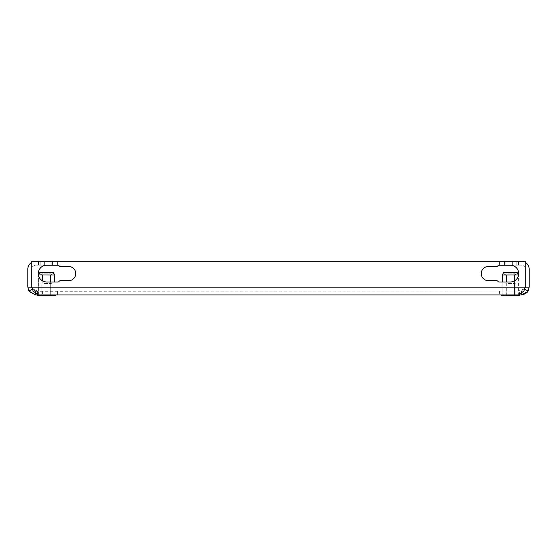 <?xml version="1.0" encoding="UTF-8"?>
<svg xmlns="http://www.w3.org/2000/svg" width="557" height="557" viewBox="0 0 557 557"><rect width="100%" height="100%" fill="white"/><g stroke="black" fill="none" stroke-linecap="round" stroke-linejoin="round"><path stroke-width="0.42" stroke-dasharray="2.79 2.09" d="M512.677 265.195L512.677 261.317L518.49 261.317L512.677 261.317L518.49 261.317L512.677 261.317L518.49 261.317L512.677 261.317L518.49 261.317L512.677 261.317L518.49 261.317L512.677 261.317L518.49 261.317L512.677 261.317L518.49 261.317L512.677 261.317L518.49 261.317L512.677 261.317L518.49 261.317L512.677 261.317L518.49 261.317L512.677 261.317L518.49 261.317L512.677 261.317L518.49 261.317L512.677 261.317L518.49 261.317L512.677 261.317L518.49 261.317L512.677 261.317L518.49 261.317L512.677 261.317L518.49 261.317L512.677 261.317L518.49 261.317L512.677 261.317L518.49 261.317L512.677 261.317L518.49 261.317L512.677 261.317L518.49 261.317L512.677 261.317L518.49 261.317L512.677 261.317L518.49 261.317L512.677 261.317L518.49 261.317L512.677 261.317L518.49 261.317L512.677 261.317L518.49 261.317L512.677 261.317L518.49 261.317L512.677 261.317L518.49 261.317L512.677 261.317L518.49 261.317L512.677 261.317L518.49 261.317L512.677 261.317L518.49 261.317L512.677 261.317L518.49 261.317L512.677 261.317L518.49 261.317L512.677 261.317L518.49 261.317L512.677 261.317L518.49 261.317L512.677 261.317L512.677 265.195L518.49 265.195L518.49 261.317L518.49 265.195L518.49 261.317L518.49 265.195L518.49 261.317L518.49 265.195L518.49 261.317L518.49 265.195L518.49 261.317L518.49 265.195L518.49 261.317L518.49 265.195L518.49 261.317L518.49 265.195L518.49 261.317L518.49 265.195L518.49 261.317L518.49 265.195L512.677 265.195L518.49 265.195L518.49 261.317L518.49 265.195L512.677 265.195L512.677 261.317L512.677 265.195L518.49 265.195L512.677 265.195L518.49 265.195L518.49 261.317L518.49 265.195L512.677 265.195L512.677 261.317L512.677 265.195L518.49 265.195L512.677 265.195L518.49 265.195L518.49 261.317L518.49 265.195L512.677 265.195L512.677 261.317L512.677 265.195L518.49 265.195L512.677 265.195L518.49 265.195L518.49 261.317L518.49 265.195L512.677 265.195L512.677 261.317L512.677 265.195L518.49 265.195L512.677 265.195L518.49 265.195L518.49 261.317L518.49 265.195L512.677 265.195L512.677 261.317L512.677 265.195L518.49 265.195L512.677 265.195L518.49 265.195L518.49 261.317L518.49 265.195L512.677 265.195L512.677 261.317L512.677 265.195L518.49 265.195L512.677 265.195L518.49 265.195L518.49 261.317L518.49 265.195L512.677 265.195L512.677 261.317L512.677 265.195L518.49 265.195L512.677 265.195L518.49 265.195L518.49 261.317L518.49 265.195L512.677 265.195L512.677 261.317L512.677 265.195L518.49 265.195L512.677 265.195L512.677 261.317L512.677 265.195L512.677 261.317L512.677 265.195L512.677 261.317L512.677 265.195L512.677 261.317L512.677 265.195L512.677 261.317L512.677 265.195L512.677 261.317L512.677 265.195L512.677 261.317L512.677 265.195L512.677 261.317L512.677 265.195L518.49 265.195L512.677 265.195M38.51 265.195L38.51 261.317L44.323 261.317L38.51 261.317L44.323 261.317L38.51 261.317L44.323 261.317L38.51 261.317L44.323 261.317L38.51 261.317L44.323 261.317L38.51 261.317L44.323 261.317L38.51 261.317L44.323 261.317L38.51 261.317L44.323 261.317L38.51 261.317L44.323 261.317L38.51 261.317L44.323 261.317L38.51 261.317L44.323 261.317L38.51 261.317L44.323 261.317L38.51 261.317L44.323 261.317L38.51 261.317L44.323 261.317L38.51 261.317L44.323 261.317L38.51 261.317L44.323 261.317L38.51 261.317L44.323 261.317L38.51 261.317L44.323 261.317L38.51 261.317L44.323 261.317L38.51 261.317L44.323 261.317L38.51 261.317L44.323 261.317L38.51 261.317L44.323 261.317L38.51 261.317L44.323 261.317L38.51 261.317L44.323 261.317L38.51 261.317L44.323 261.317L38.51 261.317L44.323 261.317L38.51 261.317L44.323 261.317L38.51 261.317L44.323 261.317L38.51 261.317L44.323 261.317L38.51 261.317L44.323 261.317L38.51 261.317L44.323 261.317L38.51 261.317L44.323 261.317L38.51 261.317L44.323 261.317L38.51 261.317L44.323 261.317L38.51 261.317L38.51 265.195L44.323 265.195L44.323 261.317L44.323 265.195L44.323 261.317L44.323 265.195L44.323 261.317L44.323 265.195L44.323 261.317L44.323 265.195L44.323 261.317L44.323 265.195L44.323 261.317L44.323 265.195L44.323 261.317L44.323 265.195L44.323 261.317L44.323 265.195L44.323 261.317L44.323 265.195L38.51 265.195L44.323 265.195L44.323 261.317L44.323 265.195L38.51 265.195L38.51 261.317L38.51 265.195L44.323 265.195L38.51 265.195L44.323 265.195L44.323 261.317L44.323 265.195L38.51 265.195L38.51 261.317L38.51 265.195L44.323 265.195L38.51 265.195L44.323 265.195L44.323 261.317L44.323 265.195L38.51 265.195L38.51 261.317L38.51 265.195L44.323 265.195L38.51 265.195L44.323 265.195L44.323 261.317L44.323 265.195L38.51 265.195L38.51 261.317L38.51 265.195L44.323 265.195L38.51 265.195L44.323 265.195L44.323 261.317L44.323 265.195L38.51 265.195L38.51 261.317L38.51 265.195L44.323 265.195L38.51 265.195L44.323 265.195L44.323 261.317L44.323 265.195L38.51 265.195L38.51 261.317L38.51 265.195L44.323 265.195L38.51 265.195L44.323 265.195L44.323 261.317L44.323 265.195L38.51 265.195L38.51 261.317L38.51 265.195L44.323 265.195L38.51 265.195L44.323 265.195L44.323 261.317L44.323 265.195L38.51 265.195L38.51 261.317L38.51 265.195L44.323 265.195L38.51 265.195L38.51 261.317L38.51 265.195L38.51 261.317L38.51 265.195L38.51 261.317L38.51 265.195L38.51 261.317L38.51 265.195L38.51 261.317L38.51 265.195L38.51 261.317L38.51 265.195L38.51 261.317L38.51 265.195L38.51 261.317L38.51 265.195L44.323 265.195L38.51 265.195M498.995 281.988L510.323 281.988A8.397 8.397 0 0 0 518.72 273.591A8.397 8.397 0 0 0 510.323 265.195L516.228 265.195L504.6 265.195L504.6 261.317L516.228 261.317L504.6 261.317L516.228 261.317L504.6 261.317L516.228 261.317L504.6 261.317L516.228 261.317L504.6 261.317L516.228 261.317L504.6 261.317L504.6 265.195L504.6 261.317L504.6 265.195L510.323 265.195L498.995 265.195A1.295 1.295 0 0 0 497.874 265.835A1.295 1.295 0 0 1 496.753 266.483L488.364 266.483A7.109 7.109 0 0 0 481.255 273.591A7.109 7.109 0 0 0 488.364 280.693L496.753 280.693A1.295 1.295 0 0 1 497.874 281.341A1.295 1.295 0 0 0 498.995 281.988L510.323 281.988A8.397 8.397 0 0 0 518.72 273.591A8.397 8.397 0 0 0 510.323 265.195L498.995 265.195A1.295 1.295 0 0 0 497.874 265.835A1.295 1.295 0 0 1 496.753 266.483L488.364 266.483A7.109 7.109 0 0 0 481.255 273.591A7.109 7.109 0 0 0 488.364 280.693L496.753 280.693A1.295 1.295 0 0 1 497.874 281.341A1.295 1.295 0 0 0 498.995 281.988L510.323 281.988A8.397 8.397 0 0 0 518.609 274.984L514.522 275.012L517.411 273.445L516.868 273.153M525.181 268.23A3.878 3.878 0 0 0 521.401 265.195L510.323 265.195L516.228 265.195L516.228 261.317L516.228 265.195L516.228 261.317L516.228 265.195L498.995 265.195M46.677 265.195L40.772 265.195L40.772 261.317L52.4 261.317L40.772 261.317L52.4 261.317L40.772 261.317L52.4 261.317L40.772 261.317L52.4 261.317L40.772 261.317L52.4 261.317L40.772 261.317L40.772 265.195L40.772 261.317L40.772 265.195L46.677 265.195L35.599 265.195L46.677 265.195A8.397 8.397 0 0 0 38.28 273.591A8.397 8.397 0 0 0 46.677 281.988L58.005 281.988A1.295 1.295 0 0 0 59.126 281.341A1.295 1.295 0 0 1 60.247 280.693L68.636 280.693A7.109 7.109 0 0 0 75.745 273.591A7.109 7.109 0 0 0 68.636 266.483L60.247 266.483A1.295 1.295 0 0 1 59.126 265.835A1.295 1.295 0 0 0 58.005 265.195L46.677 265.195A8.397 8.397 0 0 0 38.28 273.591A8.397 8.397 0 0 0 46.677 281.988L58.005 281.988A1.295 1.295 0 0 0 59.126 281.341A1.295 1.295 0 0 1 60.247 280.693L68.636 280.693A7.109 7.109 0 0 0 75.745 273.591A7.109 7.109 0 0 0 68.636 266.483L60.247 266.483A1.295 1.295 0 0 1 59.126 265.835A1.295 1.295 0 0 0 58.005 265.195L46.677 265.195L57.566 265.195L46.677 265.195L52.4 265.195L52.4 261.317L52.4 265.195L46.677 265.195L52.4 265.195L46.677 265.195L52.4 265.195L52.4 261.317L52.4 265.195L46.677 265.195L58.005 265.195M57.566 291.033L35.599 291.033L57.566 291.033L57.566 294.911L35.599 294.911L57.566 294.911L35.599 294.911L57.566 294.911L35.599 294.911L57.566 294.911L35.599 294.911L57.566 294.911L35.599 294.911L57.566 294.911L57.566 291.033L35.599 291.033L35.599 294.911L35.599 291.033L35.599 294.911L35.599 291.033L35.599 294.911L519.396 294.911L519.061 294.542L523.907 291.067L523.907 289.111L519.096 290.817L521.401 291.033L521.401 294.911L499.434 294.911L521.401 294.911L499.434 294.911L521.401 294.911L499.434 294.911L521.401 294.911L499.434 294.911L521.401 294.911L499.434 294.911L521.401 294.911L519.396 294.911L519.396 291.033L35.599 291.033L57.566 291.033L35.599 291.033L57.566 291.033L57.566 294.911L57.566 291.033L35.599 291.033L57.566 291.033L35.599 291.033L57.566 291.033L57.566 294.911M499.434 291.033L521.401 291.033L499.434 291.033L521.401 291.033L499.434 291.033L521.401 291.033L499.434 291.033L521.401 291.033L499.434 291.033L521.401 291.033L499.434 291.033L499.434 294.911M35.599 291.311L521.401 291.033L524.736 289.132L525.272 287.154L529.15 287.154L528.071 291.102L524.736 289.132L521.401 291.033L521.401 294.911M525.181 262.305A7.749 7.749 0 0 0 521.401 261.317L505.895 261.317L505.895 265.195L499.434 265.195L505.895 265.195L505.895 261.317L499.434 261.317L521.401 261.317A7.749 7.749 0 0 1 529.15 269.066L529.15 287.154M50.798 291.033L38.154 291.033L55.011 291.033L50.798 291.033L50.798 294.911L42.367 294.911L55.011 294.911L38.154 294.911L50.798 294.911L50.798 291.033M506.202 291.033L518.846 291.033L506.202 291.033L506.202 294.911L501.989 294.911L518.846 294.911L501.989 294.911L506.202 294.911L506.202 291.033M38.154 291.033L42.367 291.033L38.154 291.033L38.154 294.911L42.367 294.911L38.154 294.911L38.154 291.033M518.846 291.033L514.633 291.033L518.846 291.033L518.846 294.911L514.633 294.911L518.846 294.911L518.846 291.033M32.591 289.591L33.093 291.067L37.904 294.486L37.604 294.911L37.604 291.033L37.604 293.476M35.599 291.033L32.264 289.132L35.599 291.033L35.599 294.911M519.396 293.462L519.061 290.851L523.907 289.111L525.181 287.154L523.907 289.111L523.907 291.067L525.181 287.154L525.181 261.317L31.819 261.317L525.181 261.317L31.819 261.317L31.819 287.154L33.093 289.111L31.819 287.154L31.819 261.317L31.819 287.154L525.181 287.154L525.181 261.317L525.181 287.154L31.819 287.154L525.181 287.154M37.604 291.033L33.093 289.111L37.604 291.033M33.093 291.067L33.093 289.111L33.093 291.067M524.736 289.132L528.154 290.956M527.778 291.562L527.228 292.265M524.847 294.096L523.622 294.583M525.272 287.154L525.272 269.066A3.878 3.878 0 0 0 521.401 265.195L510.323 265.195M39.317 273.696L42.478 275.012L38.391 274.984A8.397 8.397 0 0 0 46.677 281.988L58.005 281.988M497.874 265.835A1.295 1.295 0 0 1 496.753 266.483L488.364 266.483M496.753 280.693A1.295 1.295 0 0 1 497.874 281.341M59.126 281.341A1.295 1.295 0 0 1 60.247 280.693L68.636 280.693M60.247 266.483A1.295 1.295 0 0 1 59.126 265.835M29.222 291.562L28.929 291.102L32.264 289.132L31.728 287.154L31.728 269.066A3.878 3.878 0 0 1 35.599 265.195A3.878 3.878 0 0 0 31.819 268.23M28.929 291.102L27.85 287.154L31.728 287.154M27.85 287.154L27.85 269.066A7.749 7.749 0 0 1 35.599 261.317A7.749 7.749 0 0 0 31.819 262.305M499.434 265.195L499.434 261.317L499.434 265.195M51.105 261.317L57.566 261.317L57.566 265.195L57.566 261.317L35.599 261.317L51.105 261.317L51.105 265.195L51.105 261.317M514.633 291.033L514.633 294.911L514.633 291.033M501.989 291.033L501.989 294.911L501.989 291.033M55.011 291.033L55.011 294.911L55.011 291.033M42.367 291.033L42.367 294.911L42.367 291.033M52.4 265.195L52.4 261.317M40.772 265.195L40.772 261.317M504.6 265.195L504.6 261.317M516.228 265.195L516.228 261.317M44.003 272.429L51.752 272.429L44.003 272.429M44.386 273.202L50.979 273.202L44.386 273.202M44.386 283.395L50.979 283.395L44.386 283.395M49.329 295.683L41.093 295.683L49.329 295.683M49.329 284.056L41.093 284.056L49.329 284.056M50.687 281.988L50.687 294.911L50.687 275.012L42.478 275.012L54.788 275.012L53.298 272.429L39.867 272.429L53.298 272.429L39.867 272.429L38.377 275.012L38.377 294.911L54.788 294.911L38.377 294.911L38.377 275.012L50.687 275.012L52.4 273.16M53.033 273.153L53.576 273.445L50.687 275.012L50.687 294.911L54.788 294.911L50.687 294.911L50.687 275.012M51.063 294.911L51.063 295.683L55.533 295.683L51.063 295.683L51.063 294.911L55.533 294.911L42.109 294.911L55.533 294.911L51.063 294.911L51.063 295.683L37.632 295.683L42.109 295.683L37.632 295.683L37.632 294.911L42.109 294.911L42.109 295.683L51.063 295.683L42.109 295.683L42.109 294.911L37.632 294.911L51.063 294.911L37.632 294.911M42.478 280.867L42.478 275.012M54.788 281.988L54.788 275.012M42.109 294.911L42.109 295.683M55.533 294.911L55.533 295.683L51.063 295.683M507.831 272.429L515.587 272.429L507.831 272.429M508.221 273.202L514.807 273.202L508.221 273.202M508.221 283.395L514.807 283.395L508.221 283.395M513.164 295.683L504.927 295.683L513.164 295.683M513.164 284.056L504.927 284.056L513.164 284.056M513.77 272.429L503.702 272.429L513.77 272.429M517.683 273.696L518.623 275.012L518.623 294.911L502.212 294.911L518.623 294.911L518.623 275.012L517.683 273.696M518.623 275.012L517.133 272.429L503.702 272.429L502.212 275.012L514.522 275.012L514.522 294.911L514.522 275.012L506.313 275.012L506.313 294.911L502.212 294.911L506.313 294.911L506.313 275.012L502.212 275.012L502.212 294.911L502.212 281.988M514.891 294.911L514.891 295.683L514.891 294.911L505.937 294.911L519.368 294.911L514.891 294.911L514.891 295.683L501.467 295.683L519.368 295.683L501.467 295.683L501.467 294.911L505.937 294.911L505.937 295.683L505.937 294.911L501.467 294.911L514.891 294.911L505.937 294.911L505.937 295.683M519.368 294.911L519.368 295.683L514.891 295.683M503.152 273.696L506.313 275.012L514.522 275.012L516.235 273.16M505.937 294.911L501.467 294.911M514.522 280.867L514.522 275.012M506.313 281.988L506.313 275.012M519.096 290.817L519.096 294.486M37.939 290.851L37.939 294.542M524.764 289.076L528.133 290.998M37.904 290.817L37.904 294.486M519.061 290.851L519.061 294.542M32.236 289.076L28.867 290.998M32.222 289.055L28.846 290.956M42.193 273.202L41.413 272.429L42.193 273.202L42.193 283.395L41.093 284.056L41.093 295.683L41.093 284.056L42.193 283.395L42.193 273.202M50.979 283.395L52.073 284.056L52.073 295.683L52.073 284.056L50.979 283.395L50.979 273.202L51.752 272.429L50.979 273.202L50.979 283.395M506.021 273.202L505.248 272.429L506.021 273.202L506.021 283.395L504.927 284.056L504.927 295.683L504.927 284.056L506.021 283.395L506.021 273.202M514.807 283.395L515.907 284.056L515.907 295.683L515.907 284.056L514.807 283.395L514.807 273.202L515.587 272.429L514.807 273.202L514.807 283.395"/><path stroke-width="0.84" d="M519.396 293.462L519.396 294.911L37.604 294.911L37.939 294.542L33.093 291.067L31.819 287.154L31.819 261.317L525.181 261.317L525.181 287.154L523.907 291.067L519.096 294.486L519.396 294.911L521.401 294.911L527.778 291.562M32.41 289.362L31.728 287.154L27.85 287.154L28.929 291.102L35.599 294.911L37.604 294.911L37.604 293.476M29.222 291.562L35.599 294.911L35.599 291.033M521.401 291.033L521.401 294.911L523.622 294.583M498.995 265.195A1.295 1.295 0 0 0 497.874 265.835A1.295 1.295 0 0 1 496.753 266.483L488.364 266.483A7.109 7.109 0 0 0 481.255 273.591A7.109 7.109 0 0 0 488.364 280.693L496.753 280.693A1.295 1.295 0 0 1 497.874 281.341A1.295 1.295 0 0 0 498.995 281.988L510.323 281.988A8.397 8.397 0 0 0 518.72 273.591A8.397 8.397 0 0 0 510.323 265.195L498.995 265.195A1.295 1.295 0 0 0 497.874 265.835M59.126 281.341A1.295 1.295 0 0 1 60.247 280.693L68.636 280.693A7.109 7.109 0 0 0 75.745 273.591A7.109 7.109 0 0 0 68.636 266.483L60.247 266.483A1.295 1.295 0 0 1 59.126 265.835A1.295 1.295 0 0 0 58.005 265.195L46.677 265.195A8.397 8.397 0 0 0 38.28 273.591A8.397 8.397 0 0 0 46.677 281.988L58.005 281.988A1.295 1.295 0 0 0 59.126 281.341A1.295 1.295 0 0 1 58.005 281.988M525.272 287.154L529.15 287.154L528.071 291.102L524.736 289.132L525.272 287.154L525.272 269.066A3.878 3.878 0 0 0 525.181 268.23M527.242 292.244L525.007 294.019M524.409 289.591L524.736 289.132M529.15 287.154L529.15 269.066A7.749 7.749 0 0 0 525.181 262.305M525.181 287.154L31.819 287.154L32.591 289.591L32.264 289.132L28.929 291.102M518.609 274.984L502.212 275.012L503.702 272.429L517.133 272.429L518.609 274.984A8.397 8.397 0 0 0 510.323 265.195M497.874 281.341A1.295 1.295 0 0 0 498.995 281.988M488.364 266.483A7.109 7.109 0 0 0 481.255 273.591A7.109 7.109 0 0 0 488.364 280.693L496.753 280.693M46.677 265.195A8.397 8.397 0 0 0 38.391 274.984L39.317 273.696M59.126 265.835A1.295 1.295 0 0 0 58.005 265.195M68.636 280.693A7.109 7.109 0 0 0 75.745 273.591A7.109 7.109 0 0 0 68.636 266.483L60.247 266.483M31.728 287.154L31.728 269.066A3.878 3.878 0 0 1 31.819 268.23M27.85 287.154L27.85 269.066A7.749 7.749 0 0 1 31.819 262.305M50.687 275.012L38.405 274.97L39.867 272.429L53.298 272.429L54.788 275.012L50.687 275.012L50.687 281.988M37.632 294.911L37.632 295.683L55.533 295.683L55.533 294.911M42.109 294.911L42.109 295.683M51.063 294.911L51.063 295.683M42.478 275.012L42.478 280.867M54.788 275.012L54.788 281.988M501.467 294.911L501.467 295.683L519.368 295.683L519.368 294.911M505.937 294.911L505.937 295.683M514.891 294.911L514.891 295.683M514.522 275.012L514.522 280.867M506.313 275.012L506.313 281.988M503.152 273.696L502.212 275.012L502.212 281.988"/></g></svg>
